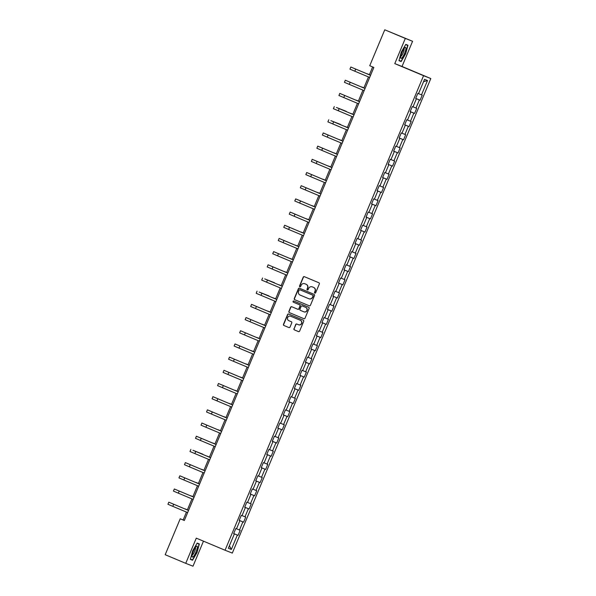 <?xml version="1.0" encoding="UTF-8"?>
<svg xmlns="http://www.w3.org/2000/svg" width="596" height="596" viewBox="0 0 596 596"><rect width="100%" height="100%" fill="white"/><g stroke="black" fill="none" stroke-linecap="round" stroke-linejoin="round"><path stroke-width="0.89" d="M314.859 293.098A0.633 0.611 -68.5 0 0 315.664 292.755L319.352 283.934A0.901 0.872 -68.5 0 0 318.897 282.765L304.37 276.671A0.901 0.872 -68.5 0 0 303.215 277.162L299.527 285.976A0.633 0.611 -68.5 0 0 299.863 286.803A0.633 0.611 -68.5 0 0 300.652 286.452L301.136 285.313A2.876 2.801 -68.5 0 1 304.824 283.741L306.039 284.247A2.876 2.801 -68.5 0 1 307.506 287.987L307.029 289.127A0.633 0.611 -68.5 0 0 307.365 289.954A0.633 0.611 -68.5 0 0 308.162 289.604L308.639 288.464A2.876 2.801 -68.5 0 1 312.334 286.892L313.541 287.399A2.876 2.801 -68.5 0 1 315.016 291.139L314.539 292.278A0.633 0.611 -68.5 0 0 314.859 293.098M293.932 328.716A0.901 0.872 -68.5 0 0 294.394 329.886L298.469 331.592A0.901 0.872 -68.5 0 0 299.624 331.108L303.722 321.311A0.901 0.872 -68.5 0 0 303.26 320.149L288.732 314.047A0.901 0.872 -68.5 0 0 287.577 314.539L283.48 324.328A0.901 0.872 -68.5 0 0 283.942 325.498L288.866 327.562A0.901 0.872 -68.5 0 0 290.021 327.077L291.772 322.883A0.901 0.872 -68.5 0 0 291.31 321.713L288.874 320.693A2.406 2.339 -68.5 0 1 287.63 317.586A2.406 2.339 -68.5 0 1 290.729 316.252L300.295 320.268A2.406 2.339 -68.5 0 1 301.531 323.367A2.406 2.339 -68.5 0 1 298.432 324.701L296.838 324.038A0.901 0.872 -68.5 0 0 295.69 324.529L294.133 328.791A0.901 0.872 -68.5 0 0 294.588 329.96L298.551 331.622M196.278 538.151L185.743 563.339L165.189 554.712L180.215 518.788L184.328 520.509L373.848 67.452L369.736 65.724L384.763 29.8L405.317 38.427L394.783 63.616L423.562 75.692L225.057 550.227L196.278 538.151M309.264 305.793A0.901 0.872 -68.5 0 0 310.419 305.301L314.517 295.512A0.901 0.872 -68.5 0 0 314.055 294.342L299.527 288.248A0.901 0.872 -68.5 0 0 298.373 288.74L294.275 298.529A0.901 0.872 -68.5 0 0 294.737 299.699L309.302 305.808M309.115 308.415L305.018 318.204A0.901 0.872 -68.5 0 1 303.885 318.704A0.901 0.872 -68.5 0 0 303.885 318.704L289.343 312.595A0.901 0.872 -68.5 0 1 288.881 311.432L290.632 307.238A0.901 0.872 -68.5 0 1 291.772 306.739A0.901 0.872 -68.5 0 0 291.772 306.739L297.68 309.22A0.901 0.872 -68.5 0 0 298.834 308.728L299.997 305.949A0.901 0.872 -68.5 0 0 299.535 304.78L293.403 302.209A0.633 0.611 -68.5 0 1 293.076 301.397A0.633 0.611 -68.5 0 1 293.888 301.047L308.654 307.245A0.901 0.872 -68.5 0 1 309.115 308.415M423.562 75.692L430.811 78.553L232.313 553.088L225.057 550.227M233.699 533.532L238.065 535.364L240.188 530.298L239.473 530.015L242.87 521.902L243.585 522.178L245.708 517.112L244.993 516.829L248.383 508.716L249.098 508.999L251.221 503.925L250.506 503.642L253.903 495.529L254.619 495.812L256.734 490.739L256.019 490.456L259.416 482.343L260.132 482.626L262.255 477.552L261.54 477.269L264.929 469.156L265.645 469.439L267.768 464.366L267.053 464.083L270.45 455.97L271.165 456.253L273.288 451.179L272.566 450.896L275.963 442.783L276.678 443.066L278.801 437.993L278.086 437.71L281.476 429.597L282.199 429.88L284.314 424.806L283.599 424.523L286.996 416.41L287.712 416.693L289.835 411.62L289.12 411.337L292.509 403.224L293.225 403.507L295.348 398.433L294.633 398.15L298.03 390.037L298.745 390.32L300.861 385.247L300.146 384.964L303.543 376.851L304.258 377.134L306.381 372.06L305.666 371.777L309.056 363.664L309.771 363.947L311.894 358.874L311.179 358.591L314.576 350.478L315.291 350.761L317.415 345.687L316.7 345.404L320.089 337.291L320.804 337.574L322.928 332.501L322.212 332.218L325.61 324.105L326.325 324.388L328.441 319.314L327.725 319.031L331.123 310.918L331.838 311.201L333.961 306.128L333.246 305.852L336.636 297.732L337.351 298.015L339.474 292.941L338.759 292.666L342.156 284.545L342.871 284.828L344.995 279.762L344.279 279.479L347.669 271.359L348.384 271.642L350.508 266.576L349.792 266.293L353.19 258.172L353.905 258.455L356.021 253.389L355.305 253.106L358.703 244.986L359.418 245.269L361.541 240.203L360.826 239.92L364.216 231.807L364.931 232.082L367.054 227.016L366.339 226.733L369.736 218.62L370.451 218.896L372.575 213.83L371.852 213.547L375.249 205.434L375.964 205.717L378.087 200.643L377.372 200.36L380.762 192.247L381.485 192.53L383.6 187.457L382.885 187.174L386.282 179.061L386.998 179.344L389.121 174.27L388.406 173.987L391.796 165.874L392.511 166.157L394.634 161.084L393.919 160.801L397.316 152.688L398.031 152.971L400.147 147.897L399.432 147.614L402.829 139.501L403.544 139.784L405.667 134.711L404.952 134.428L408.342 126.315L409.057 126.598L411.18 121.524L410.465 121.241L413.862 113.128L414.578 113.411L416.701 108.338L415.986 108.055L419.375 99.942L420.091 100.225L422.214 95.151L421.499 94.868L427.511 80.497L424.531 79.328L418.519 93.691L417.803 93.408L415.68 98.482L416.395 98.765L415.688 98.467M238.065 535.364L237.35 535.089L231.345 549.452L228.357 548.275L234.37 533.912L233.654 533.629L235.778 528.555L236.493 528.838L239.89 520.725L239.175 520.442L241.291 515.369L242.006 515.652L245.403 507.539L244.688 507.256L246.811 502.182L247.526 502.465L250.916 494.352L250.201 494.069L252.324 488.996L253.039 489.279L256.436 481.166L255.721 480.883L257.845 475.809L258.56 476.092L261.949 467.979L261.234 467.696L263.358 462.623L264.073 462.906L267.47 454.793L266.755 454.51L268.87 449.436L269.586 449.719L272.983 441.606L272.268 441.323L274.391 436.25L275.106 436.533L278.496 428.42L277.781 428.137L279.904 423.063L280.619 423.346L284.016 415.233L283.301 414.95L285.424 409.877L286.14 410.16L289.529 402.047L288.814 401.764L290.937 396.69L291.653 396.973L295.05 388.86L294.335 388.577L296.45 383.511L297.166 383.787L300.563 375.674L299.848 375.391L301.971 370.325L302.686 370.6L306.076 362.487L305.361 362.204L307.484 357.138L308.199 357.421L311.596 349.301L310.881 349.018L312.997 343.952L313.72 344.235L317.109 336.114L316.394 335.831L318.517 330.765L319.233 331.048L322.63 322.928L321.907 322.645L324.03 317.579L324.745 317.862L328.143 309.741L327.428 309.466L329.551 304.392L330.266 304.675L333.656 296.555L332.94 296.279L335.064 291.206L335.779 291.489L339.176 283.376L338.461 283.093L340.577 278.019L341.292 278.302L344.689 270.189L343.974 269.906L346.097 264.833L346.812 265.116L350.202 257.003L349.487 256.72L351.61 251.646L352.325 251.929L355.723 243.816L355.007 243.533L357.131 238.46L357.846 238.743L361.236 230.63L360.52 230.347L362.644 225.273L363.359 225.556L366.756 217.443L366.041 217.16L368.157 212.087L368.872 212.37L372.269 204.257L371.554 203.974L373.677 198.9L374.392 199.183L377.782 191.07L377.067 190.787L379.19 185.714L379.905 185.997L383.303 177.884L382.587 177.601L384.711 172.527L385.426 172.81L388.815 164.697L388.1 164.414L390.224 159.341L390.939 159.624L394.336 151.511L393.621 151.228L395.737 146.154L396.452 146.437L399.849 138.324L399.134 138.041L401.257 132.968L401.972 133.251L405.362 125.138L404.647 124.855L406.77 119.781L407.485 120.064L410.882 111.951L410.167 111.668L412.283 106.595L413.006 106.878L416.395 98.765M236.515 528.786L239.473 530.015M239.197 520.375L242.87 521.902M239.89 520.725L239.182 520.42M242.028 515.6L244.993 516.829M244.718 507.189L248.383 508.716M245.403 507.539L244.695 507.233M247.549 502.413L250.506 503.642M250.231 494.002L253.903 495.529M250.916 494.352L250.216 494.047M253.062 489.227L256.019 490.456M255.744 480.816L259.416 482.343M256.436 481.166L255.729 480.86M258.582 476.04L261.54 477.269M261.264 467.629L264.929 469.156M261.949 467.979L261.242 467.674M264.095 462.854L267.053 464.083M266.777 454.443L270.45 455.97M267.47 454.793L266.762 454.487M269.608 449.667L272.566 450.896M272.298 441.263L275.963 442.783M272.983 441.606L272.275 441.301M275.129 436.481L278.086 437.71M277.81 428.077L281.476 429.597M278.496 428.42L277.788 428.114M280.642 423.294L283.599 424.523M283.324 414.89L286.996 416.41M284.016 415.233L283.309 414.928M286.155 410.108L289.12 411.337M288.844 401.704L292.509 403.224M289.529 402.047L288.822 401.749M291.675 396.921L294.633 398.15M294.357 388.517L298.03 390.037M295.05 388.86L294.342 388.562M297.188 383.742L300.146 384.964M299.877 375.331L303.543 376.851M300.563 375.674L299.855 375.376M302.708 370.556L305.666 371.777M305.39 362.144L309.056 363.664M306.076 362.487L305.368 362.189M308.221 357.369L311.179 358.591M310.903 348.958L314.576 350.478M311.596 349.301L310.889 349.003M313.734 344.183L316.7 345.404M316.424 335.772L320.089 337.291M317.109 336.114L316.401 335.816M319.255 330.996L322.212 332.218M321.937 322.585L325.61 324.105M322.63 322.928L321.922 322.63M324.768 317.81L327.725 319.031M327.45 309.399L331.123 310.918M328.143 309.741L327.435 309.443M330.288 304.623L333.246 305.852M332.97 296.212L336.636 297.732M333.656 296.555L332.948 296.257M335.801 291.437L338.759 292.666M338.483 283.025L342.156 284.545M339.176 283.376L338.468 283.07M341.314 278.25L344.279 279.479M344.004 269.839L347.669 271.359M344.689 270.189L343.981 269.884M346.835 265.064L349.792 266.293M349.517 256.652L353.19 258.172M350.202 257.003L349.502 256.697M352.348 251.877L355.305 253.106M355.03 243.466L358.703 244.986M355.723 243.816L355.015 243.511M357.868 238.691L360.826 239.92M360.55 230.28L364.216 231.807M361.236 230.63L360.528 230.324M363.381 225.504L366.339 226.733M366.063 217.093L369.736 218.62M366.756 217.443L366.048 217.138M368.894 212.318L371.852 213.547M371.584 203.906L375.249 205.434M372.269 204.257L371.561 203.951M374.415 199.131L377.372 200.36M377.097 190.72L380.762 192.247M377.782 191.07L377.074 190.765M379.928 185.945L382.885 187.174M382.61 177.534L386.282 179.061M383.303 177.884L382.595 177.578M385.441 172.758L388.406 173.987M388.13 164.347L391.796 165.874M388.815 164.697L388.108 164.392M390.961 159.572L393.919 160.801M393.643 151.161L397.316 152.688M394.336 151.511L393.628 151.205M396.474 146.385L399.432 147.614M399.164 137.981L402.829 139.501M399.849 138.324L399.141 138.019M401.995 133.199L404.952 134.428M404.677 124.795L408.342 126.315M405.362 125.138L404.654 124.832M407.508 120.012L410.465 121.241M410.19 111.608L413.862 113.128M410.882 111.951L410.175 111.646M413.021 106.826L415.986 108.055M415.71 98.422L419.375 99.942M418.541 93.639L421.499 94.868M423.525 81.727L427.511 80.497M394.783 63.616L402.032 66.476L412.574 41.288L405.317 38.427M412.574 41.288L384.763 29.8M185.743 563.339L193 566.2L203.467 541.168M402.032 66.476L430.811 78.553M186.451 512.076L183.158 519.95L180.215 518.788M372.649 66.946L369.364 74.813M368.47 76.936L363.843 87.999M362.957 90.123L358.33 101.178M357.444 103.309L352.81 114.365M351.923 116.488L347.297 127.551M346.41 129.675L341.784 140.738M340.89 142.861L336.263 153.924M335.377 156.048L330.75 167.111M329.864 169.234L325.23 180.297M324.343 182.421L319.717 193.484M318.83 195.607L314.204 206.67M313.31 208.794L308.683 219.857M307.797 221.98L303.17 233.043M302.284 235.167L297.657 246.23M296.763 248.353L292.137 259.416M291.25 261.54L286.624 272.603M285.737 274.726L281.103 285.789M280.217 287.913L275.59 298.976M274.704 301.099L270.077 312.162M269.183 314.286L264.557 325.349M263.67 327.472L259.044 338.535M258.157 340.659L253.524 351.722M252.637 353.845L248.01 364.908M247.124 367.032L242.498 378.095M241.603 380.218L236.977 391.281M236.09 393.405L231.464 404.46M230.577 406.591L225.944 417.647M225.057 419.77L220.431 430.833M219.544 432.957L214.918 444.02M214.024 446.143L209.397 457.207M208.511 459.33L203.884 470.393M202.998 472.516L198.371 483.579M197.477 485.703L192.851 496.766M191.964 498.889L187.338 509.952M229.408 545.772L231.345 549.452M233.684 533.562L237.35 535.089M234.37 533.912L233.662 533.606M184.35 520.45L183.158 519.95M415.717 98.392L420.091 100.225M410.204 111.579L414.578 113.411M404.691 124.758L409.057 126.598M399.171 137.944L403.544 139.784M393.658 151.131L398.031 152.971M388.138 164.317L392.511 166.157M382.625 177.504L386.998 179.344M377.112 190.69L381.485 192.53M371.591 203.877L375.964 205.717M366.078 217.063L370.451 218.896M360.558 230.25L364.931 232.082M355.045 243.436L359.418 245.269M349.532 256.623L353.905 258.455M344.011 269.809L348.384 271.642M338.498 282.996L342.871 284.828M332.985 296.182L337.351 298.015M327.465 309.369L331.838 311.201M321.952 322.555L326.325 324.388M316.431 335.742L320.804 337.574M310.918 348.928L315.291 350.761M305.405 362.115L309.771 363.947M299.885 375.301L304.258 377.134M294.372 388.488L298.745 390.32M288.851 401.674L293.225 403.507M283.338 414.861L287.712 416.693M277.825 428.047L282.199 429.88M272.305 441.226L276.678 443.066M266.792 454.413L271.165 456.253M261.272 467.599L265.645 469.439M255.758 480.786L260.132 482.626M250.245 493.972L254.619 495.812M244.725 507.159L249.098 508.999M239.212 520.345L243.585 522.178M401.279 52.098L398.962 60.688L401.145 61.544L405.652 53.819L407.969 45.236L405.787 44.372L401.279 52.098M192.53 560.255L197.038 552.529L199.355 543.939L197.172 543.083L192.664 550.808L190.347 559.391L192.53 560.255L190.362 559.346M405.645 44.611L407.664 45.408L405.652 53.819M398.97 60.636L401.145 61.544M197.03 543.314L199.049 544.111L197.038 552.529M314.971 293.128A0.633 0.611 -68.5 0 1 314.733 292.353L315.209 291.213A2.876 2.801 -68.5 0 0 313.742 287.473L313.541 287.399M312.416 286.922A2.876 2.801 -68.5 0 1 312.527 286.967L313.742 287.473M304.914 283.778A2.876 2.801 -68.5 0 1 305.025 283.815L306.232 284.329A2.876 2.801 -68.5 0 1 307.707 288.062L307.231 289.209A0.633 0.611 -68.5 0 0 307.469 289.984M304.481 276.723A0.901 0.872 -68.5 0 0 303.409 277.237L299.721 286.058A0.633 0.611 -68.5 0 0 299.959 286.832M299.639 288.293A0.901 0.872 -68.5 0 0 298.566 288.814L294.476 298.603A0.901 0.872 -68.5 0 0 294.931 299.773L309.346 305.822M313.004 295.951A0.633 0.611 -68.5 0 0 312.676 295.132L299.93 289.783A0.633 0.611 -68.5 0 0 299.118 290.125L298.618 291.325A2.876 2.801 -68.5 0 0 300.086 295.065L308.803 298.723A2.876 2.801 -68.5 0 0 312.498 297.151L313.198 296.026A0.633 0.611 -68.5 0 0 312.878 295.206L312.676 295.132M300.101 289.85A0.633 0.611 -68.5 0 1 300.116 289.85A0.633 0.611 -68.5 0 0 300.116 289.85L312.878 295.206M308.914 298.767L309.004 298.797A2.876 2.801 -68.5 0 0 312.691 297.233L312.498 297.151M313.198 296.026L312.691 297.233M303.953 318.726L289.343 312.595M291.898 306.798A0.901 0.872 -68.5 0 0 290.826 307.32L289.075 311.507A0.901 0.872 -68.5 0 0 289.537 312.676M297.709 309.235L297.873 309.294A0.901 0.872 -68.5 0 0 299.028 308.81L300.19 306.024A0.901 0.872 -68.5 0 0 299.728 304.861L293.403 302.209M294.014 301.099A0.633 0.611 -68.5 0 0 293.597 302.284M303.789 311.782A2.406 2.339 -68.5 0 0 306.888 310.449A2.406 2.339 -68.5 0 0 305.651 307.35L302.276 305.934A0.901 0.872 -68.5 0 0 301.122 306.426L299.959 309.205A0.901 0.872 -68.5 0 0 300.421 310.374L303.789 311.782M303.885 311.82L303.99 311.864A2.406 2.339 -68.5 0 0 307.082 310.523A2.406 2.339 -68.5 0 0 305.845 307.424L305.651 307.35M302.44 305.994A0.901 0.872 -68.5 0 1 302.455 306.001A0.901 0.872 -68.5 0 0 302.455 306.001L305.845 307.424M296.957 324.082A0.901 0.872 -68.5 0 0 295.884 324.604L294.133 328.791M298.529 324.738L298.633 324.783A2.406 2.339 -68.5 0 0 301.725 323.442A2.406 2.339 -68.5 0 0 300.488 320.343L300.295 320.268M290.833 316.297A2.406 2.339 -68.5 0 1 290.923 316.327L300.488 320.343M288.844 314.099A0.901 0.872 -68.5 0 0 287.771 314.621L283.681 324.41A0.901 0.872 -68.5 0 0 284.136 325.58L288.948 327.591M369.423 74.656L367.091 73.74L369.408 74.701M355.708 69.091L370.556 75.319L350.835 67.02L355.708 69.091L354.821 71.207L369.669 77.435M350.835 67.02L349.956 69.136L354.821 71.207M400.676 57.395A5.953 1.371 112.8 0 0 400.683 57.685A5.953 1.371 112.8 0 0 403.38 55.853A5.953 1.371 112.8 0 0 405.928 48.38A5.953 1.371 112.8 0 0 404.885 47.665A5.953 1.371 112.8 0 0 402.151 52.098A5.953 1.371 112.8 0 0 400.676 57.395M400.803 56.255A4.075 0.939 112.8 0 0 402.807 53.692A4.075 0.939 112.8 0 0 404.125 49.393A4.075 0.939 112.8 0 0 403.954 48.753M405.667 44.566L407.664 45.408M405.414 53.722L401.056 61.209L399.029 60.412M195.957 552.105A5.953 1.371 112.8 0 0 196.27 546.368A5.953 1.371 112.8 0 0 193.409 551.099A5.953 1.371 112.8 0 0 192.068 556.388A5.953 1.371 112.8 0 0 195.957 552.105M192.188 554.965A4.075 0.939 112.8 0 0 194.587 551.531A4.075 0.939 112.8 0 0 195.339 547.456M197.053 543.276L199.049 544.111M196.799 552.432L192.441 559.92L190.422 559.122M363.91 87.843L361.578 86.927L363.873 87.917M358.39 101.029L356.058 100.113L358.36 101.104M350.187 82.278L365.035 88.506L345.322 80.207L350.187 82.278L349.308 84.394L364.156 90.622M345.322 80.207L344.436 82.323L349.308 84.394M344.674 95.464L359.522 101.692L339.802 93.393L344.674 95.464L343.788 97.58L358.636 103.808M339.802 93.393L338.923 95.509L343.788 97.58M352.877 114.216L350.545 113.3L352.847 114.29M347.356 127.402L345.024 126.486L347.341 127.447M341.843 140.589L339.511 139.673L341.828 140.634M346.12 111.556L354.002 114.879M334.289 106.58L333.402 108.688L353.123 116.995M354.009 114.872L336.405 107.466L346.216 111.333M340.599 124.743L348.489 128.066M328.776 119.766L327.889 121.875L347.602 130.181M348.496 128.058L330.884 120.645L340.696 124.519M328.128 135.024L342.976 141.252L323.255 132.953L328.128 135.024L327.241 137.132L342.089 143.368M323.255 132.953L322.376 135.061L327.241 137.132M336.33 153.775L333.998 152.859L336.308 153.82M322.607 148.21L337.455 154.439L317.743 146.139L322.607 148.21L321.728 150.319L336.576 156.554M317.743 146.139L316.856 148.248L321.728 150.319M330.81 166.962L328.478 166.046L330.795 167.007M317.094 161.397L331.942 167.625L312.222 159.326L317.094 161.397L316.208 163.505L331.056 169.741M312.222 159.326L311.343 161.434L316.208 163.505M325.297 180.148L322.965 179.232L325.274 180.193M311.581 174.583L326.422 180.811L306.709 172.512L311.581 174.583L310.695 176.692L325.543 182.927M306.709 172.512L305.822 174.621L310.695 176.692M319.784 193.335L317.452 192.419L319.761 193.38M306.061 187.77L320.909 193.998L301.196 185.699L306.061 187.77L305.182 189.878L320.022 196.114M301.196 185.699L300.31 187.807L305.182 189.878M314.263 206.521L311.931 205.605L314.248 206.566M300.548 200.956L315.396 207.185L295.676 198.885L300.548 200.956L299.661 203.065L314.509 209.3M295.676 198.885L294.796 200.994L299.661 203.065M308.75 219.708L306.418 218.792L308.728 219.753M295.027 214.143L309.875 220.371L290.163 212.072L295.027 214.143L294.148 216.251L308.996 222.487M290.163 212.072L289.276 214.18L294.148 216.251M303.23 232.894L300.898 231.978L303.215 232.939M289.514 227.329L304.362 233.558L284.65 225.251L289.514 227.329L288.628 229.438L303.476 235.666M284.65 225.251L283.763 227.367L288.628 229.438M297.717 246.081L295.385 245.165L297.702 246.126M284.001 240.516L298.849 246.744L279.129 238.437L284.001 240.516L283.115 242.624L297.963 248.852M279.129 238.437L278.243 240.553L283.115 242.624M292.204 259.267L289.872 258.351L292.167 259.342M278.481 253.695L293.329 259.93L273.616 251.624L278.481 253.695L277.602 255.811L292.442 262.039M273.616 251.624L272.73 253.74L277.602 255.811M286.683 272.454L284.352 271.538L286.654 272.528M272.968 266.881L287.816 273.117L268.096 264.81L272.968 266.881L272.081 268.997L286.929 275.225M268.096 264.81L267.217 266.926L272.081 268.997M281.17 285.64L278.839 284.724L281.141 285.715M274.413 282.981L282.295 286.303M262.583 277.997L261.696 280.113L281.416 288.412M282.303 286.289L264.699 278.883L274.51 282.75M275.65 298.827L273.318 297.911L275.635 298.872M268.893 296.167L276.782 299.49M257.07 291.183L256.183 293.299L275.896 301.598M276.79 299.475L259.178 292.07L268.99 295.936M270.137 312.013L267.805 311.097L270.122 312.051M256.422 306.441L271.269 312.676L251.549 304.37L256.422 306.441L255.535 308.557L270.383 314.785M251.549 304.37L250.67 306.486L255.535 308.557M264.624 325.2L262.292 324.284L264.602 325.237M250.901 319.627L265.749 325.863L246.036 317.556L250.901 319.627L250.022 321.743L264.87 327.971M246.036 317.556L245.15 319.672L250.022 321.743M259.104 338.379L256.772 337.47L259.089 338.424M245.388 332.814L260.236 339.042L240.516 330.743L245.388 332.814L244.502 334.93L259.349 341.158M240.516 330.743L239.637 332.859L244.502 334.93M253.591 351.565L251.259 350.649L253.568 351.61M239.875 346L254.715 352.229L235.003 343.929L239.875 346L238.989 348.116L253.836 354.344M235.003 343.929L234.116 346.045L238.989 348.116M248.07 364.752L245.738 363.836L248.055 364.797M234.355 359.187L249.202 365.415L229.49 357.116L234.355 359.187L233.476 361.303L248.316 367.531M229.49 357.116L228.603 359.232L233.476 361.303M242.557 377.939L240.225 377.022L242.542 377.983M228.842 372.373L243.69 378.602L223.969 370.302L228.842 372.373L227.955 374.489L242.803 380.717M223.969 370.302L223.09 372.418L227.955 374.489M237.044 391.125L234.712 390.209L237.022 391.17M223.321 385.56L238.169 391.788L218.456 383.489L223.321 385.56L222.442 387.676L237.29 393.904M218.456 383.489L217.57 385.605L222.442 387.676M231.524 404.312L229.192 403.395L231.509 404.356M217.808 398.746L232.656 404.975L212.936 396.675L217.808 398.746L216.922 400.862L231.77 407.09M212.936 396.675L212.057 398.791L216.922 400.862M226.011 417.498L223.679 416.582L225.988 417.543M212.295 411.933L227.136 418.161L207.423 409.862L212.295 411.933L211.409 414.049L226.256 420.277M207.423 409.862L206.536 411.978L211.409 414.049M220.498 430.685L218.166 429.768L220.46 430.759M206.775 425.119L221.623 431.348L201.91 423.048L206.775 425.119L205.896 427.235L220.736 433.463M201.91 423.048L201.023 425.157L205.896 427.235M214.977 443.871L212.645 442.955L214.947 443.945M201.262 438.306L216.11 444.534L196.389 436.235L201.262 438.306L200.375 440.422L215.223 446.65M196.389 436.235L195.51 438.343L200.375 440.422M209.464 457.058L207.132 456.141L209.434 457.132M202.707 454.398L210.589 457.721M190.876 449.421L189.99 451.53L209.71 459.836M210.597 457.713L192.992 450.3L202.796 454.174M203.944 470.244L201.612 469.328L203.929 470.289M190.228 464.679L205.076 470.907L185.363 462.608L190.228 464.679L189.342 466.787L204.19 473.023M185.363 462.608L184.477 464.716L189.342 466.787M198.431 483.43L196.099 482.514L198.416 483.475M184.715 477.865L199.563 484.094L179.843 475.794L184.715 477.865L183.829 479.974L198.677 486.209M179.843 475.794L178.956 477.903L183.829 479.974M192.918 496.617L190.586 495.701L192.895 496.662M179.195 491.052L194.043 497.28L174.33 488.981L179.195 491.052L178.316 493.16L193.156 499.396M174.33 488.981L173.443 491.089L178.316 493.16M187.397 509.803L185.065 508.887L187.382 509.848M173.682 504.238L188.53 510.467L168.81 502.167L173.682 504.238L172.795 506.347L187.643 512.582M168.81 502.167L167.93 504.276L172.795 506.347M339.161 108.651L338.275 110.767M333.641 121.837L332.762 123.953M267.455 280.068L266.568 282.184M261.935 293.254L261.048 295.37M195.741 451.492L194.862 453.601"/></g></svg>
